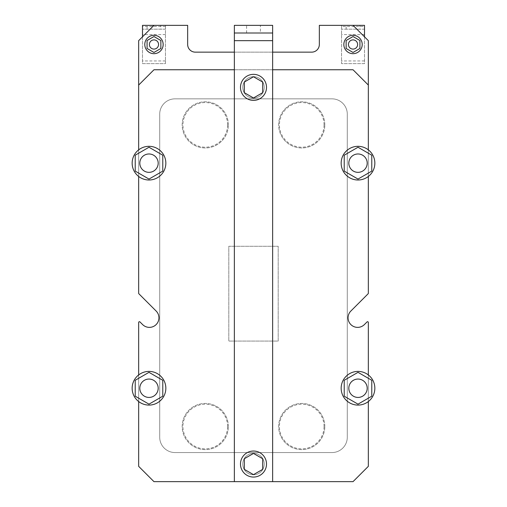 <?xml version="1.0" encoding="UTF-8"?>
<svg xmlns="http://www.w3.org/2000/svg" width="507" height="507" viewBox="0 0 507 507"><rect width="100%" height="100%" fill="white"/><g stroke="black" fill="none" stroke-linecap="round" stroke-linejoin="round"><path stroke-width="0.38" stroke-dasharray="2.54 1.9" d="M240.483 87.362A13.017 13.017 0 0 1 260.009 76.094A13.017 13.017 0 0 1 260.009 98.637A13.017 13.017 0 0 1 240.483 87.362M240.483 464.038A13.017 13.017 0 0 1 260.009 452.77A13.017 13.017 0 0 1 260.009 475.312A13.017 13.017 0 0 1 240.483 464.038M272.639 481.65L272.639 25.35L234.361 25.35L234.361 481.65L272.639 481.65L234.361 481.65M253.5 474.647L244.311 469.343L244.311 458.74L253.5 453.435L262.689 458.74L262.689 469.343L253.5 474.647L262.689 469.343L262.689 458.74L253.5 453.435L244.311 458.74L244.311 469.343L253.5 474.647L244.311 469.343L244.311 458.74L253.5 453.435L262.689 458.74L262.689 469.343L253.5 474.647M264.217 87.362A10.717 10.717 0 0 0 248.138 78.084A10.717 10.717 0 0 0 248.138 96.647A10.717 10.717 0 0 0 264.217 87.362A10.717 10.717 0 0 1 248.138 96.647A10.717 10.717 0 0 1 248.138 78.084A10.717 10.717 0 0 1 264.217 87.362A10.717 10.717 0 0 1 248.138 96.647A10.717 10.717 0 0 1 248.138 78.084A10.717 10.717 0 0 1 264.217 87.362A10.717 10.717 0 0 0 248.138 78.084A10.717 10.717 0 0 0 248.138 96.647A10.717 10.717 0 0 0 264.217 87.362M264.217 464.038A10.717 10.717 0 0 0 248.138 454.76A10.717 10.717 0 0 0 248.138 473.323A10.717 10.717 0 0 0 264.217 464.038A10.717 10.717 0 0 1 248.138 473.323A10.717 10.717 0 0 1 248.138 454.76A10.717 10.717 0 0 1 264.217 464.038A10.717 10.717 0 0 1 248.138 473.323A10.717 10.717 0 0 1 248.138 454.76A10.717 10.717 0 0 1 264.217 464.038A10.717 10.717 0 0 0 248.138 454.76A10.717 10.717 0 0 0 248.138 473.323A10.717 10.717 0 0 0 264.217 464.038M244.311 82.058L253.5 76.753L262.689 82.058L262.689 92.667L253.5 97.971L244.311 92.667L244.311 82.058L244.311 92.667L253.5 97.971L262.689 92.667L253.5 97.971L244.311 92.667L244.311 82.058L253.5 76.753L262.689 82.058L262.689 92.667L262.689 82.058L253.5 76.753L244.311 82.058M260.389 25.35L246.611 25.35L260.389 25.35L260.389 33.006L246.611 33.006L260.389 33.006M272.639 33.006L234.361 33.006M228.809 246.282L278.191 246.282L228.809 246.282L228.809 341.065L278.191 341.065L278.191 246.282L278.191 341.065L228.809 341.065L228.809 246.282M368.342 85.068L368.342 293.242A0.767 0.767 0 0 1 368.114 293.781L350.857 311.045A9.57 9.57 0 0 0 350.857 324.575A9.57 9.57 0 0 0 364.387 324.575L367.036 321.932A0.767 0.767 0 0 1 368.342 322.477L368.342 466.339L353.03 481.65L153.97 481.65L138.658 466.339L138.658 322.477A0.767 0.767 0 0 1 139.964 321.932L142.613 324.575A9.57 9.57 0 0 0 156.143 324.575A9.57 9.57 0 0 0 156.143 311.045L138.886 293.781A0.767 0.767 0 0 1 138.658 293.242L138.658 85.068L153.97 69.757L353.03 69.757L368.342 85.068L368.342 293.242A0.767 0.767 0 0 1 368.114 293.781L350.857 311.045A9.57 9.57 0 0 0 350.857 324.575A9.57 9.57 0 0 0 364.387 324.575L367.036 321.932A0.767 0.767 0 0 1 368.342 322.477L368.342 374.946A16.845 16.845 0 0 0 345.609 376.84A16.845 16.845 0 0 0 345.609 399.649A16.845 16.845 0 0 0 368.342 401.544L368.342 466.339L353.03 481.65L153.97 481.65L138.658 466.339L138.658 401.544A16.845 16.845 0 0 0 161.391 399.649A16.845 16.845 0 0 0 161.391 376.84A16.845 16.845 0 0 0 138.658 374.946L138.658 322.477A0.767 0.767 0 0 1 139.964 321.932L142.613 324.575A9.57 9.57 0 0 0 156.143 324.575A9.57 9.57 0 0 0 156.143 311.045L138.886 293.781A0.767 0.767 0 0 1 138.658 293.242L138.658 176.455A16.845 16.845 0 0 0 161.391 174.566A16.845 16.845 0 0 0 161.391 151.751A16.845 16.845 0 0 0 138.658 149.857L138.658 40.661L142.486 36.834L142.486 63.629L165.453 63.629L165.453 25.35L165.453 63.629L142.486 63.629L142.486 25.35L187.66 25.35L187.66 44.489A7.656 7.656 0 0 0 195.315 52.145L311.685 52.145A7.656 7.656 0 0 0 319.34 44.489L319.34 25.35L341.547 25.35L341.547 63.629L364.514 63.629L364.514 36.834L368.342 40.661L368.342 149.857A16.845 16.845 0 0 0 345.609 151.751A16.845 16.845 0 0 0 345.609 174.566A16.845 16.845 0 0 0 368.342 176.455A16.845 16.845 0 0 0 368.342 149.857L368.342 176.455A16.845 16.845 0 0 1 345.609 174.566A16.845 16.845 0 0 1 345.609 151.751A16.845 16.845 0 0 1 374.85 163.159A16.845 16.845 0 0 1 354.323 179.592A16.845 16.845 0 0 1 342.77 155.979A16.845 16.845 0 0 1 368.342 149.857A16.845 16.845 0 0 1 368.342 176.455L368.342 149.857M228.353 426.526A23.081 23.081 0 0 0 193.725 406.538A23.081 23.081 0 0 0 193.725 446.515A23.081 23.081 0 0 0 228.353 426.526A23.081 23.081 0 0 1 193.725 446.515A23.081 23.081 0 0 1 193.725 406.538A23.081 23.081 0 0 1 228.353 426.526M324.816 426.526A23.081 23.081 0 0 0 290.194 406.538A23.081 23.081 0 0 0 290.194 446.515A23.081 23.081 0 0 0 324.816 426.526A23.081 23.081 0 0 1 290.194 446.515A23.081 23.081 0 0 1 290.194 406.538A23.081 23.081 0 0 1 324.816 426.526M266.517 464.038A13.017 13.017 0 0 0 246.991 452.77A13.017 13.017 0 0 0 246.991 475.312A13.017 13.017 0 0 0 266.517 464.038A13.017 13.017 0 0 1 246.991 475.312A13.017 13.017 0 0 1 246.991 452.77A13.017 13.017 0 0 1 266.517 464.038M228.353 124.88A23.081 23.081 0 0 0 193.725 104.886A23.081 23.081 0 0 0 193.725 144.869A23.081 23.081 0 0 0 228.353 124.88A23.081 23.081 0 0 1 193.725 144.869A23.081 23.081 0 0 1 193.725 104.886A23.081 23.081 0 0 1 228.353 124.88M324.816 124.88A23.081 23.081 0 0 0 290.194 104.886A23.081 23.081 0 0 0 290.194 144.869A23.081 23.081 0 0 0 324.816 124.88A23.081 23.081 0 0 1 290.194 144.869A23.081 23.081 0 0 1 290.194 104.886A23.081 23.081 0 0 1 324.816 124.88M266.517 87.362A13.017 13.017 0 0 0 246.991 76.094A13.017 13.017 0 0 0 246.991 98.637A13.017 13.017 0 0 0 266.517 87.362A13.017 13.017 0 0 1 246.991 98.637A13.017 13.017 0 0 1 246.991 76.094A13.017 13.017 0 0 1 266.517 87.362M367.036 321.932A0.767 0.767 0 0 1 368.342 322.477L368.342 466.339L353.03 481.65L153.97 481.65L138.658 466.339L138.658 374.946A16.845 16.845 0 0 0 138.658 401.544L138.658 374.946L138.658 401.544A16.845 16.845 0 0 1 141.592 373.12A16.845 16.845 0 0 1 165.84 388.248A16.845 16.845 0 0 1 138.658 401.544A16.845 16.845 0 0 1 138.658 374.946A16.845 16.845 0 0 1 161.391 376.84A16.845 16.845 0 0 1 161.391 399.649A16.845 16.845 0 0 1 138.658 401.544M368.342 374.946L368.342 401.544A16.845 16.845 0 0 0 368.342 374.946A16.845 16.845 0 0 1 354.323 404.681A16.845 16.845 0 0 1 342.77 381.068A16.845 16.845 0 0 1 368.342 374.946A16.845 16.845 0 0 0 345.609 376.84A16.845 16.845 0 0 0 345.609 399.649A16.845 16.845 0 0 0 368.342 401.544A16.845 16.845 0 0 0 368.342 374.946L368.342 401.544M227.586 426.526A22.314 22.314 0 0 0 194.111 407.197A22.314 22.314 0 0 0 194.111 445.856A22.314 22.314 0 0 0 227.586 426.526M324.049 426.526A22.314 22.314 0 0 0 290.574 407.197A22.314 22.314 0 0 0 290.574 445.856A22.314 22.314 0 0 0 324.049 426.526M358.005 404.161L371.783 396.201L371.783 380.288L358.005 372.334L344.221 380.288L344.221 396.201L358.005 404.161L344.221 396.201L344.221 380.288L358.005 372.334L371.783 380.288L371.783 396.201L358.005 404.161L371.783 396.201L371.783 380.288L358.005 372.334L344.221 380.288L344.221 396.201L358.005 404.161M148.995 404.161L162.779 396.201L162.779 380.288L148.995 372.334L135.217 380.288L135.217 396.201L148.995 404.161L135.217 396.201L135.217 380.288L148.995 372.334L162.779 380.288L162.779 396.201L148.995 404.161L162.779 396.201L162.779 380.288L148.995 372.334L135.217 380.288L135.217 396.201L148.995 404.161M138.658 176.455L138.658 149.857A16.845 16.845 0 0 0 138.658 176.455A16.845 16.845 0 0 1 141.592 148.031A16.845 16.845 0 0 1 165.84 163.159A16.845 16.845 0 0 1 138.658 176.455A16.845 16.845 0 0 0 161.391 174.566A16.845 16.845 0 0 0 161.391 151.751A16.845 16.845 0 0 0 138.658 149.857A16.845 16.845 0 0 0 138.658 176.455L138.658 149.857M234.361 52.145L272.639 52.145M367.195 163.159A9.189 9.189 0 0 1 353.411 171.113A9.189 9.189 0 0 1 353.411 155.205A9.189 9.189 0 0 1 367.195 163.159A9.189 9.189 0 0 1 353.411 171.113A9.189 9.189 0 0 1 353.411 155.205A9.189 9.189 0 0 1 367.195 163.159A9.189 9.189 0 0 0 353.411 155.205A9.189 9.189 0 0 0 353.411 171.113A9.189 9.189 0 0 0 367.195 163.159M158.184 163.159A9.189 9.189 0 0 1 144.4 171.113A9.189 9.189 0 0 1 144.4 155.205A9.189 9.189 0 0 1 158.184 163.159A9.189 9.189 0 0 1 144.4 171.113A9.189 9.189 0 0 1 144.4 155.205A9.189 9.189 0 0 1 158.184 163.159A9.189 9.189 0 0 0 144.4 155.205A9.189 9.189 0 0 0 144.4 171.113A9.189 9.189 0 0 0 158.184 163.159M362.213 44.489A9.189 9.189 0 0 1 348.436 52.449A9.189 9.189 0 0 1 348.436 36.536A9.189 9.189 0 0 1 362.213 44.489A9.189 9.189 0 0 1 348.436 52.449A9.189 9.189 0 0 1 348.436 36.536A9.189 9.189 0 0 1 362.213 44.489A9.189 9.189 0 0 0 348.436 36.536A9.189 9.189 0 0 0 348.436 52.449A9.189 9.189 0 0 0 362.213 44.489M163.159 44.489A9.189 9.189 0 0 1 149.375 52.449A9.189 9.189 0 0 1 149.375 36.536A9.189 9.189 0 0 1 163.159 44.489A9.189 9.189 0 0 1 149.375 52.449A9.189 9.189 0 0 1 149.375 36.536A9.189 9.189 0 0 1 163.159 44.489A9.189 9.189 0 0 0 149.375 36.536A9.189 9.189 0 0 0 149.375 52.449A9.189 9.189 0 0 0 163.159 44.489M158.184 388.248A9.189 9.189 0 0 1 144.4 396.201A9.189 9.189 0 0 1 144.4 380.288A9.189 9.189 0 0 1 158.184 388.248A9.189 9.189 0 0 1 144.4 396.201A9.189 9.189 0 0 1 144.4 380.288A9.189 9.189 0 0 1 158.184 388.248A9.189 9.189 0 0 0 144.4 380.288A9.189 9.189 0 0 0 144.4 396.201A9.189 9.189 0 0 0 158.184 388.248M367.195 388.248A9.189 9.189 0 0 1 353.411 396.201A9.189 9.189 0 0 1 353.411 380.288A9.189 9.189 0 0 1 367.195 388.248A9.189 9.189 0 0 1 353.411 396.201A9.189 9.189 0 0 1 353.411 380.288A9.189 9.189 0 0 1 367.195 388.248A9.189 9.189 0 0 0 353.411 380.288A9.189 9.189 0 0 0 353.411 396.201A9.189 9.189 0 0 0 367.195 388.248M162.779 155.205L148.995 147.245L162.779 155.205L162.779 171.113L162.779 155.205L148.995 147.245L135.217 155.205L148.995 147.245L135.217 155.205L135.217 171.113L135.217 155.205L135.217 171.113L148.995 179.072L162.779 171.113L148.995 179.072L135.217 171.113L148.995 179.072L162.779 171.113L162.779 155.205M371.783 155.205L358.005 147.245L371.783 155.205L371.783 171.113L371.783 155.205L358.005 147.245L344.221 155.205L358.005 147.245L344.221 155.205L344.221 171.113L344.221 155.205L344.221 171.113L358.005 179.072L371.783 171.113L358.005 179.072L344.221 171.113L358.005 179.072L371.783 171.113L371.783 155.205M324.049 124.88A22.314 22.314 0 0 0 290.574 105.551A22.314 22.314 0 0 0 290.574 144.203A22.314 22.314 0 0 0 324.049 124.88M227.586 124.88A22.314 22.314 0 0 0 194.111 105.551A22.314 22.314 0 0 0 194.111 144.203A22.314 22.314 0 0 0 227.586 124.88M153.97 36.536L160.865 40.509L160.865 48.469L153.97 52.449L147.081 48.469L147.081 40.509L153.97 36.536L160.865 40.509L153.97 36.536L147.081 40.509L153.97 36.536M158.564 44.489A4.595 4.595 0 0 0 151.675 40.509A4.595 4.595 0 0 0 151.675 48.469A4.595 4.595 0 0 0 158.564 44.489M353.03 36.536L359.919 40.509L359.919 48.469L353.03 52.449L346.135 48.469L346.135 40.509L353.03 36.536L359.919 40.509L353.03 36.536L346.135 40.509L353.03 36.536M357.625 44.489A4.595 4.595 0 0 0 350.73 40.509A4.595 4.595 0 0 0 350.73 48.469A4.595 4.595 0 0 0 357.625 44.489M160.865 48.469L160.865 40.509L160.865 48.469L153.97 52.449L160.865 48.469M147.081 40.509L147.081 48.469L147.081 40.509M147.081 48.469L153.97 52.449L147.081 48.469M359.919 48.469L359.919 40.509L359.919 48.469L353.03 52.449L359.919 48.469M346.135 40.509L346.135 48.469L346.135 40.509M346.135 48.469L353.03 52.449L346.135 48.469M160.865 25.35L147.081 25.35L160.865 25.35L160.865 29.178L147.081 29.178L160.865 29.178M359.919 25.35L346.135 25.35L359.919 25.35L359.919 29.178L346.135 29.178L359.919 29.178M341.547 26.497L341.547 25.35L364.514 25.35L364.514 26.497L341.547 26.497L341.547 63.629L364.514 63.629L364.514 29.178L341.547 29.178L364.514 29.178L364.514 26.497M353.03 25.35L364.514 36.834M142.486 36.834L153.97 25.35M165.453 29.178L142.486 29.178L165.453 29.178M234.361 69.757L272.639 69.757M138.658 322.477A0.767 0.767 0 0 1 139.964 321.932L142.613 324.575M138.886 293.781A0.767 0.767 0 0 1 138.658 293.242L138.658 85.068M368.342 293.242A0.767 0.767 0 0 1 368.114 293.781L350.857 311.045M347.289 437.243A15.311 15.311 0 0 1 331.977 452.555A15.311 15.311 0 0 0 347.289 437.243L347.289 114.157A15.311 15.311 0 0 0 331.977 98.846L175.023 98.846A15.311 15.311 0 0 0 159.711 114.157L159.711 437.243A15.311 15.311 0 0 0 175.023 452.555L331.977 452.555L175.023 452.555A15.311 15.311 0 0 1 159.711 437.243L159.711 114.157A15.311 15.311 0 0 1 175.023 98.846L331.977 98.846A15.311 15.311 0 0 1 347.289 114.157L347.289 437.243A15.311 15.311 0 0 1 331.977 452.555A15.311 15.311 0 0 0 347.289 437.243L347.289 114.157A15.311 15.311 0 0 0 331.977 98.846L175.023 98.846A15.311 15.311 0 0 0 159.711 114.157L159.711 437.243A15.311 15.311 0 0 0 175.023 452.555L331.977 452.555L175.023 452.555A15.311 15.311 0 0 1 159.711 437.243L159.711 114.157A15.311 15.311 0 0 1 175.023 98.846L331.977 98.846A15.311 15.311 0 0 1 347.289 114.157L347.289 437.243A15.311 15.311 0 0 1 331.977 452.555A15.311 15.311 0 0 0 347.289 437.243L347.289 114.157A15.311 15.311 0 0 0 331.977 98.846L175.023 98.846A15.311 15.311 0 0 0 159.711 114.157L159.711 437.243A15.311 15.311 0 0 0 175.023 452.555L331.977 452.555L175.023 452.555A15.311 15.311 0 0 1 159.711 437.243L159.711 114.157A15.311 15.311 0 0 1 175.023 98.846L331.977 98.846A15.311 15.311 0 0 1 347.289 114.157L347.289 437.243A15.311 15.311 0 0 1 331.977 452.555A15.311 15.311 0 0 0 347.289 437.243L347.289 114.157A15.311 15.311 0 0 0 331.977 98.846L175.023 98.846A15.311 15.311 0 0 0 159.711 114.157L159.711 437.243A15.311 15.311 0 0 0 175.023 452.555L331.977 452.555L175.023 452.555A15.311 15.311 0 0 1 159.711 437.243L159.711 114.157A15.311 15.311 0 0 1 175.023 98.846L331.977 98.846A15.311 15.311 0 0 1 347.289 114.157L347.289 437.243A15.311 15.311 0 0 1 331.977 452.555A15.311 15.311 0 0 0 347.289 437.243L347.289 114.157A15.311 15.311 0 0 0 331.977 98.846L175.023 98.846A15.311 15.311 0 0 0 159.711 114.157L159.711 437.243A15.311 15.311 0 0 0 175.023 452.555L331.977 452.555L175.023 452.555A15.311 15.311 0 0 1 159.711 437.243L159.711 114.157A15.311 15.311 0 0 1 175.023 98.846L331.977 98.846A15.311 15.311 0 0 1 347.289 114.157L347.289 437.243A15.311 15.311 0 0 1 331.977 452.555A15.311 15.311 0 0 0 347.289 437.243L347.289 114.157A15.311 15.311 0 0 0 331.977 98.846L175.023 98.846A15.311 15.311 0 0 0 159.711 114.157L159.711 437.243A15.311 15.311 0 0 0 175.023 452.555L331.977 452.555L175.023 452.555A15.311 15.311 0 0 1 159.711 437.243L159.711 114.157A15.311 15.311 0 0 1 175.023 98.846L331.977 98.846A15.311 15.311 0 0 1 347.289 114.157L347.289 437.243A15.311 15.311 0 0 1 331.977 452.555A15.311 15.311 0 0 0 347.289 437.243L347.289 114.157A15.311 15.311 0 0 0 331.977 98.846L175.023 98.846A15.311 15.311 0 0 0 159.711 114.157L159.711 437.243A15.311 15.311 0 0 0 175.023 452.555L331.977 452.555L175.023 452.555A15.311 15.311 0 0 1 159.711 437.243L159.711 114.157A15.311 15.311 0 0 1 175.023 98.846L331.977 98.846A15.311 15.311 0 0 1 347.289 114.157L347.289 437.243A15.311 15.311 0 0 1 331.977 452.555A15.311 15.311 0 0 0 347.289 437.243L347.289 114.157A15.311 15.311 0 0 0 331.977 98.846L175.023 98.846A15.311 15.311 0 0 0 159.711 114.157L159.711 437.243A15.311 15.311 0 0 0 175.023 452.555L331.977 452.555L175.023 452.555A15.311 15.311 0 0 1 159.711 437.243L159.711 114.157A15.311 15.311 0 0 1 175.023 98.846L331.977 98.846A15.311 15.311 0 0 1 347.289 114.157L347.289 437.243L347.289 114.157A15.311 15.311 0 0 0 331.977 98.846L175.023 98.846A15.311 15.311 0 0 0 159.711 114.157L159.711 437.243A15.311 15.311 0 0 0 175.023 452.555L331.977 452.555A15.311 15.311 0 0 0 347.289 437.243L347.289 114.157A15.311 15.311 0 0 0 331.977 98.846L175.023 98.846A15.311 15.311 0 0 0 159.711 114.157L159.711 437.243A15.311 15.311 0 0 0 175.023 452.555L331.977 452.555A15.311 15.311 0 0 0 347.289 437.243L347.289 114.157A15.311 15.311 0 0 0 331.977 98.846L175.023 98.846A15.311 15.311 0 0 0 159.711 114.157L159.711 437.243A15.311 15.311 0 0 0 175.023 452.555L331.977 452.555A15.311 15.311 0 0 0 347.289 437.243L347.289 114.157A15.311 15.311 0 0 0 331.977 98.846L175.023 98.846A15.311 15.311 0 0 0 159.711 114.157L159.711 437.243A15.311 15.311 0 0 0 175.023 452.555L331.977 452.555A15.311 15.311 0 0 0 347.289 437.243L347.289 114.157A15.311 15.311 0 0 0 331.977 98.846L175.023 98.846A15.311 15.311 0 0 0 159.711 114.157L159.711 437.243A15.311 15.311 0 0 0 175.023 452.555L331.977 452.555A15.311 15.311 0 0 0 347.289 437.243L347.289 114.157A15.311 15.311 0 0 0 331.977 98.846L175.023 98.846A15.311 15.311 0 0 0 159.711 114.157L159.711 437.243A15.311 15.311 0 0 0 175.023 452.555L331.977 452.555A15.311 15.311 0 0 0 347.289 437.243L347.289 114.157A15.311 15.311 0 0 0 331.977 98.846L175.023 98.846A15.311 15.311 0 0 0 159.711 114.157L159.711 437.243A15.311 15.311 0 0 0 175.023 452.555L331.977 452.555A15.311 15.311 0 0 0 347.289 437.243L347.289 114.157A15.311 15.311 0 0 0 331.977 98.846L175.023 98.846A15.311 15.311 0 0 0 159.711 114.157L159.711 437.243A15.311 15.311 0 0 0 175.023 452.555L331.977 452.555A15.311 15.311 0 0 0 347.289 437.243L347.289 114.157A15.311 15.311 0 0 0 331.977 98.846L175.023 98.846A15.311 15.311 0 0 0 159.711 114.157L159.711 437.243A15.311 15.311 0 0 0 175.023 452.555L331.977 452.555A15.311 15.311 0 0 0 347.289 437.243L347.289 114.157A15.311 15.311 0 0 0 331.977 98.846L175.023 98.846A15.311 15.311 0 0 0 159.711 114.157L159.711 437.243A15.311 15.311 0 0 0 175.023 452.555L331.977 452.555A15.311 15.311 0 0 0 347.289 437.243L347.289 114.157A15.311 15.311 0 0 0 331.977 98.846L175.023 98.846A15.311 15.311 0 0 0 159.711 114.157L159.711 437.243A15.311 15.311 0 0 0 175.023 452.555L331.977 452.555A15.311 15.311 0 0 0 347.289 437.243L347.289 114.157A15.311 15.311 0 0 0 331.977 98.846L175.023 98.846A15.311 15.311 0 0 0 159.711 114.157L159.711 437.243A15.311 15.311 0 0 0 175.023 452.555L331.977 452.555A15.311 15.311 0 0 0 347.289 437.243L347.289 114.157A15.311 15.311 0 0 0 331.977 98.846L175.023 98.846A15.311 15.311 0 0 0 159.711 114.157L159.711 437.243A15.311 15.311 0 0 0 175.023 452.555L331.977 452.555A15.311 15.311 0 0 0 347.289 437.243L347.289 114.157A15.311 15.311 0 0 0 331.977 98.846L175.023 98.846A15.311 15.311 0 0 0 159.711 114.157L159.711 437.243A15.311 15.311 0 0 0 175.023 452.555L331.977 452.555A15.311 15.311 0 0 0 347.289 437.243L347.289 114.157A15.311 15.311 0 0 0 331.977 98.846L175.023 98.846A15.311 15.311 0 0 0 159.711 114.157L159.711 437.243A15.311 15.311 0 0 0 175.023 452.555L331.977 452.555A15.311 15.311 0 0 0 347.289 437.243L347.289 114.157A15.311 15.311 0 0 0 331.977 98.846L175.023 98.846A15.311 15.311 0 0 0 159.711 114.157L159.711 437.243A15.311 15.311 0 0 0 175.023 452.555L331.977 452.555A15.311 15.311 0 0 0 347.289 437.243L347.289 114.157A15.311 15.311 0 0 0 331.977 98.846L175.023 98.846A15.311 15.311 0 0 0 159.711 114.157L159.711 437.243A15.311 15.311 0 0 0 175.023 452.555L331.977 452.555A15.311 15.311 0 0 0 347.289 437.243L347.289 114.157A15.311 15.311 0 0 0 331.977 98.846L175.023 98.846A15.311 15.311 0 0 0 159.711 114.157L159.711 437.243A15.311 15.311 0 0 0 175.023 452.555L331.977 452.555A15.311 15.311 0 0 0 347.289 437.243L347.289 114.157A15.311 15.311 0 0 0 331.977 98.846L175.023 98.846A15.311 15.311 0 0 0 159.711 114.157L159.711 437.243A15.311 15.311 0 0 0 175.023 452.555L331.977 452.555A15.311 15.311 0 0 0 347.289 437.243L347.289 114.157A15.311 15.311 0 0 0 331.977 98.846L175.023 98.846A15.311 15.311 0 0 0 159.711 114.157L159.711 437.243A15.311 15.311 0 0 0 175.023 452.555L331.977 452.555A15.311 15.311 0 0 0 347.289 437.243L347.289 114.157A15.311 15.311 0 0 0 331.977 98.846L175.023 98.846A15.311 15.311 0 0 0 159.711 114.157L159.711 437.243A15.311 15.311 0 0 0 175.023 452.555L331.977 452.555A15.311 15.311 0 0 0 347.289 437.243L347.289 114.157A15.311 15.311 0 0 0 331.977 98.846L175.023 98.846A15.311 15.311 0 0 0 159.711 114.157L159.711 437.243A15.311 15.311 0 0 0 175.023 452.555L331.977 452.555A15.311 15.311 0 0 0 347.289 437.243L347.289 114.157A15.311 15.311 0 0 0 331.977 98.846L175.023 98.846A15.311 15.311 0 0 0 159.711 114.157L159.711 437.243A15.311 15.311 0 0 0 175.023 452.555L331.977 452.555A15.311 15.311 0 0 0 347.289 437.243L347.289 114.157A15.311 15.311 0 0 0 331.977 98.846L175.023 98.846A15.311 15.311 0 0 0 159.711 114.157L159.711 437.243A15.311 15.311 0 0 0 175.023 452.555L331.977 452.555A15.311 15.311 0 0 0 347.289 437.243L347.289 114.157A15.311 15.311 0 0 0 331.977 98.846L175.023 98.846A15.311 15.311 0 0 0 159.711 114.157L159.711 437.243A15.311 15.311 0 0 0 175.023 452.555L331.977 452.555A15.311 15.311 0 0 0 347.289 437.243L347.289 114.157A15.311 15.311 0 0 0 331.977 98.846L175.023 98.846A15.311 15.311 0 0 0 159.711 114.157L159.711 437.243A15.311 15.311 0 0 0 175.023 452.555L331.977 452.555A15.311 15.311 0 0 0 347.289 437.243L347.289 114.157A15.311 15.311 0 0 0 331.977 98.846L175.023 98.846A15.311 15.311 0 0 0 159.711 114.157L159.711 437.243A15.311 15.311 0 0 0 175.023 452.555L331.977 452.555A15.311 15.311 0 0 0 347.289 437.243L347.289 114.157A15.311 15.311 0 0 0 331.977 98.846L175.023 98.846A15.311 15.311 0 0 0 159.711 114.157L159.711 437.243A15.311 15.311 0 0 0 175.023 452.555L331.977 452.555A15.311 15.311 0 0 0 347.289 437.243L347.289 114.157A15.311 15.311 0 0 0 331.977 98.846L175.023 98.846A15.311 15.311 0 0 0 159.711 114.157L159.711 437.243A15.311 15.311 0 0 0 175.023 452.555L331.977 452.555A15.311 15.311 0 0 0 347.289 437.243L347.289 114.157A15.311 15.311 0 0 0 331.977 98.846L175.023 98.846A15.311 15.311 0 0 0 159.711 114.157L159.711 437.243A15.311 15.311 0 0 0 175.023 452.555L331.977 452.555A15.311 15.311 0 0 0 347.289 437.243L347.289 114.157A15.311 15.311 0 0 0 331.977 98.846L175.023 98.846A15.311 15.311 0 0 0 159.711 114.157L159.711 437.243A15.311 15.311 0 0 0 175.023 452.555L331.977 452.555A15.311 15.311 0 0 0 347.289 437.243L347.289 114.157A15.311 15.311 0 0 0 331.977 98.846L175.023 98.846A15.311 15.311 0 0 0 159.711 114.157L159.711 437.243A15.311 15.311 0 0 0 175.023 452.555L331.977 452.555A15.311 15.311 0 0 0 347.289 437.243L347.289 114.157A15.311 15.311 0 0 0 331.977 98.846L175.023 98.846A15.311 15.311 0 0 0 159.711 114.157L159.711 437.243A15.311 15.311 0 0 0 175.023 452.555L331.977 452.555A15.311 15.311 0 0 0 347.289 437.243L347.289 114.157A15.311 15.311 0 0 0 331.977 98.846L175.023 98.846A15.311 15.311 0 0 0 159.711 114.157L159.711 437.243A15.311 15.311 0 0 0 175.023 452.555L331.977 452.555A15.311 15.311 0 0 0 347.289 437.243L347.289 114.157A15.311 15.311 0 0 0 331.977 98.846L175.023 98.846A15.311 15.311 0 0 0 159.711 114.157L159.711 437.243A15.311 15.311 0 0 0 175.023 452.555L331.977 452.555A15.311 15.311 0 0 0 347.289 437.243L347.289 114.157A15.311 15.311 0 0 0 331.977 98.846L175.023 98.846A15.311 15.311 0 0 0 159.711 114.157L159.711 437.243A15.311 15.311 0 0 0 175.023 452.555L331.977 452.555A15.311 15.311 0 0 0 347.289 437.243L347.289 114.157A15.311 15.311 0 0 0 331.977 98.846L175.023 98.846A15.311 15.311 0 0 0 159.711 114.157L159.711 437.243A15.311 15.311 0 0 0 175.023 452.555L331.977 452.555A15.311 15.311 0 0 0 347.289 437.243L347.289 114.157A15.311 15.311 0 0 0 331.977 98.846L175.023 98.846A15.311 15.311 0 0 0 159.711 114.157L159.711 437.243A15.311 15.311 0 0 0 175.023 452.555L331.977 452.555A15.311 15.311 0 0 0 347.289 437.243L347.289 114.157A15.311 15.311 0 0 0 331.977 98.846L175.023 98.846A15.311 15.311 0 0 0 159.711 114.157L159.711 437.243A15.311 15.311 0 0 0 175.023 452.555L331.977 452.555A15.311 15.311 0 0 0 347.289 437.243L347.289 114.157A15.311 15.311 0 0 0 331.977 98.846L175.023 98.846A15.311 15.311 0 0 0 159.711 114.157L159.711 437.243A15.311 15.311 0 0 0 175.023 452.555L331.977 452.555A15.311 15.311 0 0 0 347.289 437.243M272.639 40.661L234.361 40.661M364.514 60.948L341.547 60.948M364.514 34.539L341.547 34.539M165.453 26.497L142.486 26.497M165.453 34.539L142.486 34.539M165.453 60.948L142.486 60.948M246.611 33.006L246.611 25.35M147.081 29.178L147.081 25.35M346.135 29.178L346.135 25.35"/><path stroke-width="0.76" d="M158.184 388.248A9.189 9.189 0 0 0 144.4 380.288A9.189 9.189 0 0 0 144.4 396.201A9.189 9.189 0 0 0 158.184 388.248M158.184 163.159A9.189 9.189 0 0 0 144.4 155.205A9.189 9.189 0 0 0 144.4 171.113A9.189 9.189 0 0 0 158.184 163.159M234.361 481.65L234.361 25.35L272.639 25.35L272.639 481.65L153.97 481.65L138.658 466.339L138.658 401.544M240.483 464.038A13.017 13.017 0 0 0 260.009 475.312A13.017 13.017 0 0 0 260.009 452.77A13.017 13.017 0 0 0 240.483 464.038M253.5 474.647L262.689 469.343L262.689 458.74L253.5 453.435L244.311 458.74L244.311 469.343L253.5 474.647M253.5 76.753L244.311 82.058L244.311 92.667L253.5 97.971L262.689 92.667L262.689 82.058L253.5 76.753M240.483 87.362A13.017 13.017 0 0 0 260.009 98.637A13.017 13.017 0 0 0 260.009 76.094A13.017 13.017 0 0 0 240.483 87.362M272.639 33.006L234.361 33.006M367.195 388.248A9.189 9.189 0 0 0 353.411 380.288A9.189 9.189 0 0 0 353.411 396.201A9.189 9.189 0 0 0 367.195 388.248M367.195 163.159A9.189 9.189 0 0 0 353.411 155.205A9.189 9.189 0 0 0 353.411 171.113A9.189 9.189 0 0 0 367.195 163.159M138.658 322.477L138.658 374.946A16.845 16.845 0 0 1 165.84 388.248A16.845 16.845 0 0 1 141.592 403.376A16.845 16.845 0 0 1 138.658 374.946L138.658 322.477A0.767 0.767 0 0 1 139.964 321.932L142.613 324.575A9.57 9.57 0 0 0 156.143 324.575A9.57 9.57 0 0 0 156.143 311.045L138.886 293.781A0.767 0.767 0 0 1 138.658 293.242L138.658 176.455A16.845 16.845 0 0 1 141.592 148.031A16.845 16.845 0 0 1 165.84 163.159A16.845 16.845 0 0 1 138.658 176.455M272.639 52.145L311.685 52.145A7.656 7.656 0 0 0 319.34 44.489L319.34 25.35L353.03 25.35L368.342 40.661L368.342 85.068L353.03 69.757L272.639 69.757M368.342 293.242L368.342 176.455L368.342 293.242A0.767 0.767 0 0 1 368.114 293.781L350.857 311.045A9.57 9.57 0 0 0 350.857 324.575A9.57 9.57 0 0 0 364.387 324.575L367.036 321.932A0.767 0.767 0 0 1 368.342 322.477L368.342 374.946A16.845 16.845 0 0 1 354.323 404.681A16.845 16.845 0 0 1 342.77 381.068A16.845 16.845 0 0 1 368.342 374.946M234.361 69.757L153.97 69.757L138.658 85.068L138.658 40.661L153.97 25.35L187.66 25.35L187.66 44.489A7.656 7.656 0 0 0 195.315 52.145L234.361 52.145M160.865 40.509L153.97 36.536L147.081 40.509L147.081 48.469L153.97 52.449L160.865 48.469L160.865 40.509M359.919 40.509L353.03 36.536L346.135 40.509L346.135 48.469L353.03 52.449L359.919 48.469L359.919 40.509M158.564 44.489A4.595 4.595 0 0 0 151.675 40.509A4.595 4.595 0 0 0 151.675 48.469A4.595 4.595 0 0 0 158.564 44.489M357.625 44.489A4.595 4.595 0 0 0 350.73 40.509A4.595 4.595 0 0 0 350.73 48.469A4.595 4.595 0 0 0 357.625 44.489M163.159 44.489A9.189 9.189 0 0 0 149.375 36.536A9.189 9.189 0 0 0 149.375 52.449A9.189 9.189 0 0 0 163.159 44.489M362.213 44.489A9.189 9.189 0 0 0 348.436 36.536A9.189 9.189 0 0 0 348.436 52.449A9.189 9.189 0 0 0 362.213 44.489M353.03 25.35L364.514 25.35L364.514 36.834M142.486 36.834L142.486 25.35L153.97 25.35M148.995 179.072L135.217 171.113L135.217 155.205L148.995 147.245L162.779 155.205L162.779 171.113L148.995 179.072M374.85 163.159A16.845 16.845 0 0 1 354.323 179.592A16.845 16.845 0 0 1 342.77 155.979A16.845 16.845 0 0 1 374.85 163.159M358.005 179.072L344.221 171.113L344.221 155.205L358.005 147.245L371.783 155.205L371.783 171.113L358.005 179.072M358.005 404.161L344.221 396.201L344.221 380.288L358.005 372.334L371.783 380.288L371.783 396.201L358.005 404.161M148.995 404.161L135.217 396.201L135.217 380.288L148.995 372.334L162.779 380.288L162.779 396.201L148.995 404.161M368.342 401.544L368.342 466.339L353.03 481.65L272.639 481.65M142.613 324.575A9.57 9.57 0 0 0 156.143 324.575A9.57 9.57 0 0 0 156.143 311.045L138.886 293.781M350.857 311.045A9.57 9.57 0 0 0 350.857 324.575A9.57 9.57 0 0 0 364.387 324.575L367.036 321.932M368.342 149.857L368.342 85.068M138.658 85.068L138.658 149.857M272.639 40.661L234.361 40.661"/></g></svg>
